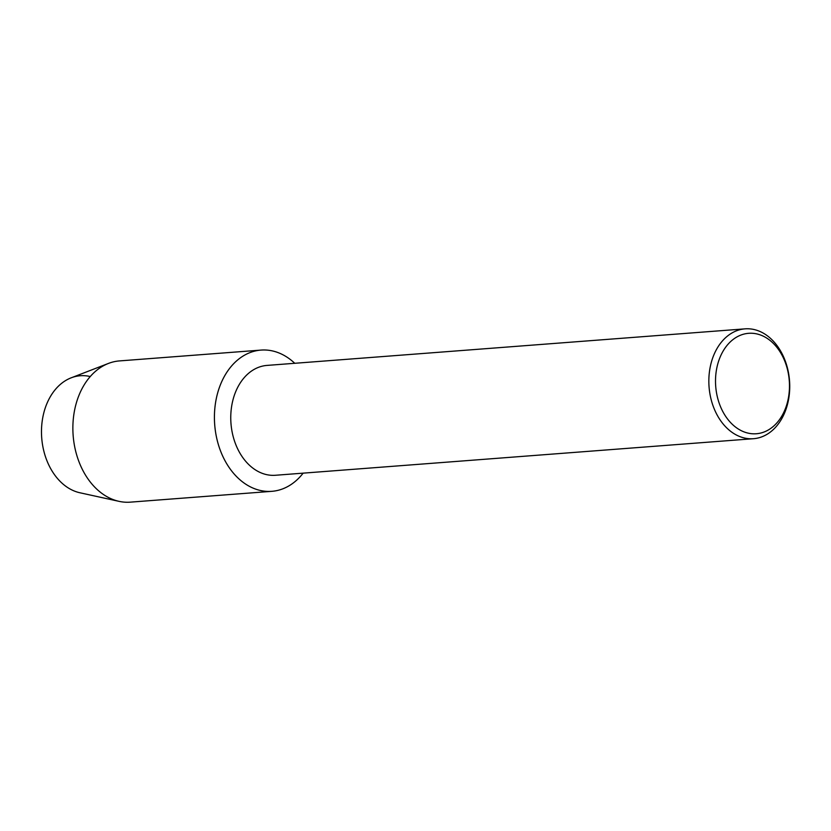 <?xml version="1.0" encoding="UTF-8"?>
<svg xmlns="http://www.w3.org/2000/svg" width="831" height="831" viewBox="0 0 831 831"><rect width="100%" height="100%" fill="white"/><g stroke="black" fill="none" stroke-linecap="round" stroke-linejoin="round"><path stroke-width="1.25" d="M753.488 438.706L275.414 475.27A55.085 40.355 -94.4 0 1 254.151 469.048A55.085 40.355 -94.4 0 1 231.309 408.675A55.085 40.355 -94.4 0 1 267.011 365.411L745.095 328.847A55.085 40.355 -94.4 0 1 766.348 335.07A55.085 40.355 -94.4 0 1 789.19 395.442A55.085 40.355 -94.4 0 1 753.488 438.706A55.085 40.355 -94.4 0 1 732.236 432.484A55.085 40.355 -94.4 0 1 709.394 372.111A55.085 40.355 -94.4 0 1 745.095 328.847M288.367 358.078A70.822 51.886 -94.4 0 1 294.745 363.292A70.822 51.886 -94.4 0 0 288.367 358.078A70.822 51.886 -94.4 0 0 219.27 387.838A70.822 51.886 -94.4 0 0 244.501 483.33A70.822 51.886 -94.4 0 1 215.125 405.705A70.822 51.886 -94.4 0 1 261.027 350.09A70.822 51.886 -94.4 0 1 288.367 358.078M303.149 473.14A70.822 51.886 -94.4 0 1 244.501 483.33A70.822 51.886 -94.4 0 0 271.83 491.329A70.822 51.886 -94.4 0 0 303.149 473.14M768.093 338.996A50.369 36.896 -94.4 0 1 786.033 406.91A50.369 36.896 -94.4 0 1 736.9 428.069A50.369 36.896 -94.4 0 1 718.96 360.155A50.369 36.896 -94.4 0 1 768.093 338.996M271.83 491.329L130.28 502.153A70.822 51.886 -94.4 0 1 119.02 501.342L79.942 492.773A59.022 43.233 -94.4 0 1 66.542 486.789A59.022 43.233 -94.4 0 1 43.17 415.573A59.022 43.233 -94.4 0 1 90.267 376.547M66.542 486.789A59.022 43.233 -94.4 0 1 41.55 428.401A59.022 43.233 -94.4 0 1 71.154 377.835L108.477 363.417A70.822 51.886 -94.4 0 1 119.487 360.914L261.027 350.09M119.02 501.342A70.822 51.886 -94.4 0 1 102.951 494.154A70.822 51.886 -94.4 0 1 72.951 424.101A70.822 51.886 -94.4 0 1 108.477 363.417"/></g></svg>
